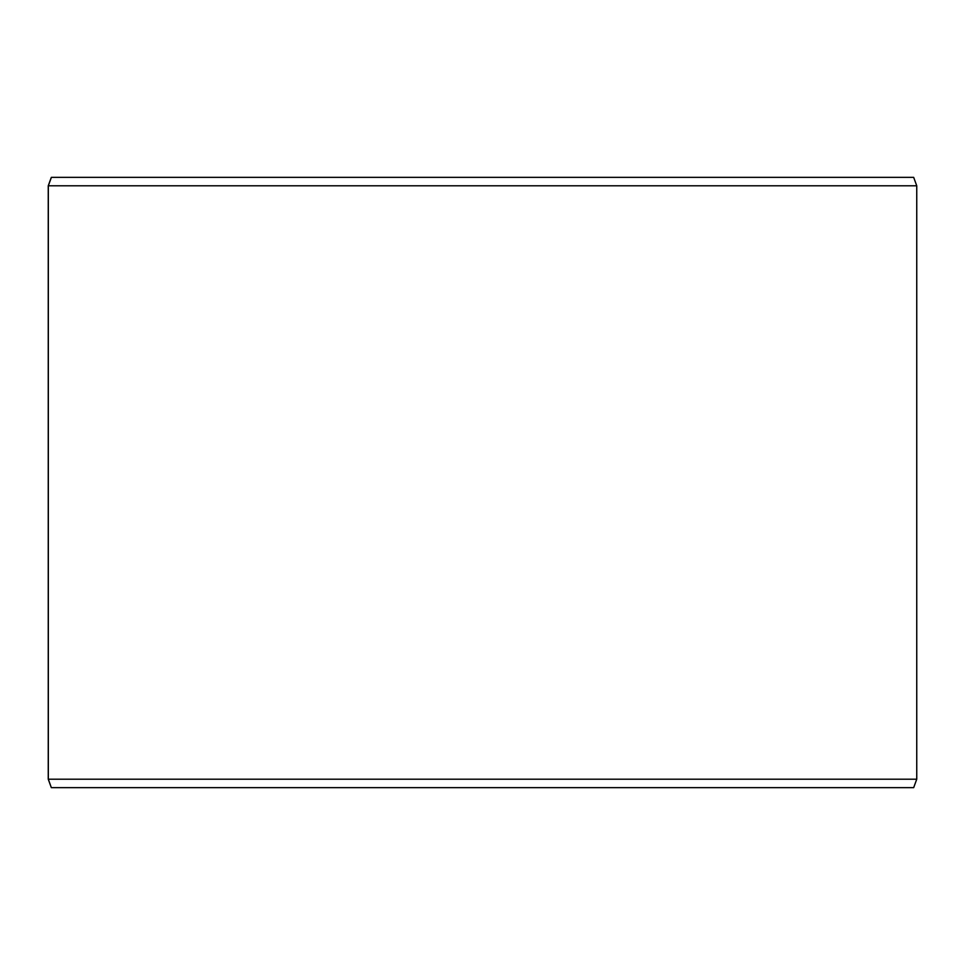 <?xml version="1.0" encoding="UTF-8"?>
<svg xmlns="http://www.w3.org/2000/svg" width="965" height="965" viewBox="0 0 965 965"><rect width="100%" height="100%" fill="white"/><g stroke="black" fill="none" stroke-linecap="round" stroke-linejoin="round"><path stroke-width="1.45" d="M51.386 787.645L913.674 787.645L916.75 779.201L916.75 185.799L913.674 177.355L51.326 177.355L48.25 185.799L48.25 779.201L51.326 787.645L48.31 779.201L48.31 185.799L51.386 177.355M916.75 185.799L48.31 185.799M916.75 779.201L48.31 779.201"/></g></svg>
